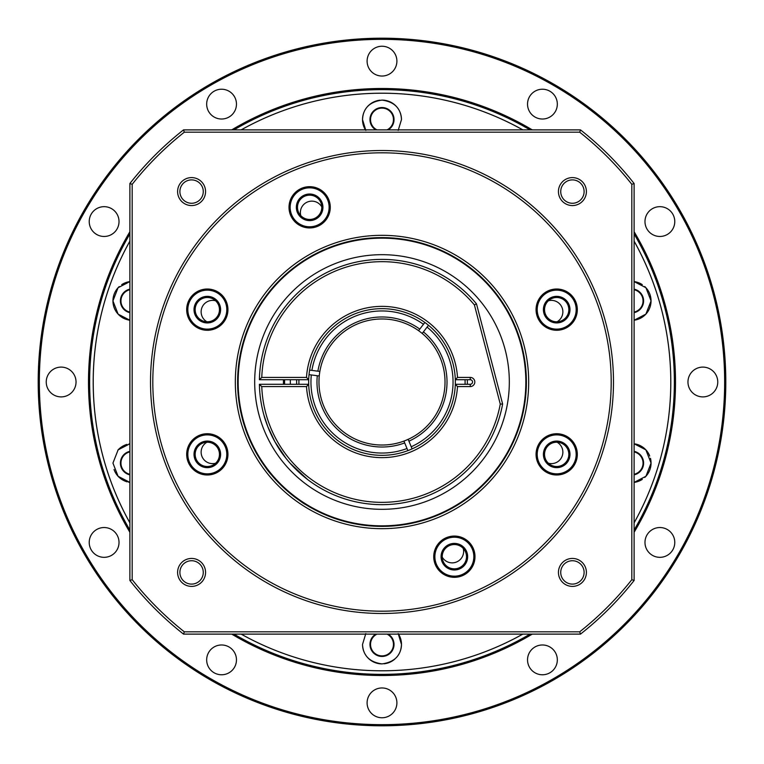 <?xml version="1.0" encoding="UTF-8"?>
<svg xmlns="http://www.w3.org/2000/svg" width="764" height="764" viewBox="0 0 764 764"><rect width="100%" height="100%" fill="white"/><g stroke="black" fill="none" stroke-linecap="round" stroke-linejoin="round"><path stroke-width="1.15" d="M634.11 241.128A288.792 288.792 0 0 1 634.11 522.872M522.872 634.11A288.792 288.792 0 0 1 241.128 634.11M129.89 522.872A288.792 288.792 0 0 1 129.89 241.128M129.89 233.956A292.364 292.364 0 0 0 129.89 530.044M233.956 634.11A292.364 292.364 0 0 0 530.044 634.11M634.11 530.044A292.364 292.364 0 0 0 634.11 233.956M129.89 451.916A11.46 11.46 0 0 0 129.89 474.272M129.89 289.728A11.46 11.46 0 0 0 129.89 312.084M386.995 129.89A11.46 11.46 0 0 0 382 108.116A11.46 11.46 0 0 0 377.005 129.89M634.11 312.084A11.46 11.46 0 0 0 634.11 289.728M634.11 474.272A11.46 11.46 0 0 0 634.11 451.916M377.005 634.11A11.46 11.46 0 0 0 382 655.884A11.46 11.46 0 0 0 386.995 634.11M129.89 231.712A293.51 293.51 0 0 0 129.89 532.288M231.712 634.11A293.51 293.51 0 0 0 532.288 634.11M634.11 532.288A293.51 293.51 0 0 0 634.11 231.712M39.346 382A342.654 342.654 0 0 0 382 724.654A342.654 342.654 0 0 0 724.654 382A342.654 342.654 0 0 0 382 39.346A342.654 342.654 0 0 0 39.346 382M38.2 382A343.8 343.8 0 0 0 382 725.8A343.8 343.8 0 0 0 725.8 382A343.8 343.8 0 0 0 382 38.2A343.8 343.8 0 0 0 38.2 382M367.102 702.861A14.898 14.898 0 0 1 382 687.963A14.898 14.898 0 0 1 396.898 702.861A14.898 14.898 0 0 1 382 717.759A14.898 14.898 0 0 1 367.102 702.861M206.672 659.876A14.898 14.898 0 0 1 221.57 644.978A14.898 14.898 0 0 1 236.468 659.876A14.898 14.898 0 0 1 221.57 674.774A14.898 14.898 0 0 1 206.672 659.876M527.532 659.876A14.898 14.898 0 0 1 542.43 644.978A14.898 14.898 0 0 1 557.328 659.876A14.898 14.898 0 0 1 542.43 674.774A14.898 14.898 0 0 1 527.532 659.876M644.978 542.43A14.898 14.898 0 0 1 659.876 527.532A14.898 14.898 0 0 1 674.774 542.43A14.898 14.898 0 0 1 659.876 557.328A14.898 14.898 0 0 1 644.978 542.43M687.963 382A14.898 14.898 0 0 1 702.861 367.102A14.898 14.898 0 0 1 717.759 382A14.898 14.898 0 0 1 702.861 396.898A14.898 14.898 0 0 1 687.963 382M644.978 221.57A14.898 14.898 0 0 1 659.876 206.672A14.898 14.898 0 0 1 674.774 221.57A14.898 14.898 0 0 1 659.876 236.468A14.898 14.898 0 0 1 644.978 221.57M527.532 104.124A14.898 14.898 0 0 1 542.43 89.226A14.898 14.898 0 0 1 557.328 104.124A14.898 14.898 0 0 1 542.43 119.022A14.898 14.898 0 0 1 527.532 104.124M367.102 61.139A14.898 14.898 0 0 1 382 46.241A14.898 14.898 0 0 1 396.898 61.139A14.898 14.898 0 0 1 382 76.037A14.898 14.898 0 0 1 367.102 61.139M206.672 104.124A14.898 14.898 0 0 1 221.57 89.226A14.898 14.898 0 0 1 236.468 104.124A14.898 14.898 0 0 1 221.57 119.022A14.898 14.898 0 0 1 206.672 104.124M89.226 221.57A14.898 14.898 0 0 1 104.124 206.672A14.898 14.898 0 0 1 119.022 221.57A14.898 14.898 0 0 1 104.124 236.468A14.898 14.898 0 0 1 89.226 221.57M46.241 382A14.898 14.898 0 0 1 61.139 367.102A14.898 14.898 0 0 1 76.037 382A14.898 14.898 0 0 1 61.139 396.898A14.898 14.898 0 0 1 46.241 382M89.226 542.43A14.898 14.898 0 0 1 104.124 527.532A14.898 14.898 0 0 1 119.022 542.43A14.898 14.898 0 0 1 104.124 557.328A14.898 14.898 0 0 1 89.226 542.43M241.128 129.89A288.792 288.792 0 0 1 522.872 129.89M530.044 129.89A292.364 292.364 0 0 0 233.956 129.89M532.288 129.89A293.51 293.51 0 0 0 231.712 129.89M254.679 382A127.321 127.321 0 0 1 382 254.679A127.321 127.321 0 0 1 509.321 382A127.321 127.321 0 0 1 382 509.321A127.321 127.321 0 0 1 254.679 382M238.158 382A143.842 143.842 0 0 1 382 238.158A143.842 143.842 0 0 1 525.842 382A143.842 143.842 0 0 1 382 525.842A143.842 143.842 0 0 1 238.158 382M522.834 634.11A288.773 288.773 0 0 1 241.166 634.11M129.89 522.834A288.773 288.773 0 0 1 129.89 241.166M634.11 241.166A288.773 288.773 0 0 1 634.11 522.834M388.198 634.11A12.033 12.033 0 0 1 382 656.457A12.033 12.033 0 0 1 375.802 634.11M634.11 451.333A12.033 12.033 0 0 1 634.11 474.855M634.11 289.145A12.033 12.033 0 0 1 634.11 312.667M375.802 129.89A12.033 12.033 0 0 1 382 107.543A12.033 12.033 0 0 1 388.198 129.89M129.89 312.667A12.033 12.033 0 0 1 129.89 289.145M129.89 474.855A12.033 12.033 0 0 1 129.89 451.333M398.187 633.585L401.482 644.424C400.919 655.655 394.425 662.149 382 663.897C369.595 662.168 363.101 655.674 362.518 644.424L365.813 633.585M241.166 129.89A288.773 288.773 0 0 1 522.834 129.89M379.937 100.208A19.482 19.482 0 0 0 362.518 119.576C363.081 108.345 369.575 101.851 382 100.103C394.405 101.832 400.899 108.326 401.482 119.576L398.187 130.415M642.266 284.628A19.482 19.482 0 0 0 634.11 281.591L645.914 287.722L651.062 300.911L645.876 314.138L634.11 320.221A19.482 19.482 0 0 0 644.74 286.548M634.11 443.779L645.866 449.853L651.062 463.089L645.933 476.258L634.11 482.409A19.482 19.482 0 0 0 642.295 479.353M128.629 482.199A19.482 19.482 0 0 0 129.89 482.409L118.086 476.278L112.938 463.089L118.124 449.862L129.89 443.779A19.482 19.482 0 0 0 129.068 443.903M126.958 444.39A19.482 19.482 0 0 0 117.837 450.177M119.241 286.567A19.482 19.482 0 0 0 112.938 300.911L118.067 287.741L129.89 281.591A19.482 19.482 0 0 0 121.705 284.647M401.482 119.576A19.482 19.482 0 0 0 382 100.103M644.759 477.433A19.482 19.482 0 0 0 650.46 458.285M649.725 456.012A19.482 19.482 0 0 0 634.941 443.903M396.249 657.709A19.482 19.482 0 0 0 398.531 634.11M557.08 442.213A11.46 11.46 0 0 1 548.38 463.223M548.38 300.777A11.46 11.46 0 0 1 557.08 321.787M300.777 215.62A11.46 11.46 0 0 1 321.787 206.92M206.92 321.787A11.46 11.46 0 0 1 215.62 300.777M215.62 463.223A11.46 11.46 0 0 1 206.92 442.213M463.223 548.38A11.46 11.46 0 0 1 442.213 557.08M129.89 320.221L118.133 314.147L112.938 300.911A19.482 19.482 0 0 0 129.89 320.221M365.813 130.415L362.518 119.576A19.482 19.482 0 0 0 365.469 129.89M114.027 469.488A19.482 19.482 0 0 0 127.187 481.855M362.518 644.424A19.482 19.482 0 0 0 382 663.897M384.063 663.792A19.482 19.482 0 0 0 394.864 659.055M287.044 490.765L295.066 497.288M295.792 497.832L299.001 500.153M300.367 501.098L301.684 501.986M305.275 504.316L305.791 504.641M285.746 489.619C296.661 498.577 303.346 503.581 305.791 504.641C303.394 503.61 296.709 498.606 285.746 489.619C274.83 478.98 268.145 471.627 265.691 467.549C268.135 471.617 274.82 478.971 285.746 489.619L274.219 478.073M536.061 454.36A20.628 20.628 0 0 1 556.689 433.732A20.628 20.628 0 0 1 577.317 454.36A20.628 20.628 0 0 1 556.689 474.988A20.628 20.628 0 0 1 536.061 454.36M576.171 454.36A19.482 19.482 0 0 0 556.689 434.878A19.482 19.482 0 0 0 537.207 454.36A19.482 19.482 0 0 0 556.689 473.842A19.482 19.482 0 0 0 576.171 454.36M536.061 309.64A20.628 20.628 0 0 1 556.689 289.012A20.628 20.628 0 0 1 577.317 309.64A20.628 20.628 0 0 1 556.689 330.268A20.628 20.628 0 0 1 536.061 309.64M576.171 309.64A19.482 19.482 0 0 0 556.689 290.158A19.482 19.482 0 0 0 537.207 309.64A19.482 19.482 0 0 0 556.689 329.122A19.482 19.482 0 0 0 576.171 309.64M289.012 207.311A20.628 20.628 0 0 1 309.64 186.683A20.628 20.628 0 0 1 330.268 207.311A20.628 20.628 0 0 1 309.64 227.939A20.628 20.628 0 0 1 289.012 207.311M329.122 207.311A19.482 19.482 0 0 0 309.64 187.829A19.482 19.482 0 0 0 290.158 207.311A19.482 19.482 0 0 0 309.64 226.793A19.482 19.482 0 0 0 329.122 207.311M186.683 309.64A20.628 20.628 0 0 1 207.311 289.012A20.628 20.628 0 0 1 227.939 309.64A20.628 20.628 0 0 1 207.311 330.268A20.628 20.628 0 0 1 186.683 309.64M226.793 309.64A19.482 19.482 0 0 0 207.311 290.158A19.482 19.482 0 0 0 187.829 309.64A19.482 19.482 0 0 0 207.311 329.122A19.482 19.482 0 0 0 226.793 309.64M186.683 454.36A20.628 20.628 0 0 1 207.311 433.732A20.628 20.628 0 0 1 227.939 454.36A20.628 20.628 0 0 1 207.311 474.988A20.628 20.628 0 0 1 186.683 454.36M226.793 454.36A19.482 19.482 0 0 0 207.311 434.878A19.482 19.482 0 0 0 187.829 454.36A19.482 19.482 0 0 0 207.311 473.842A19.482 19.482 0 0 0 226.793 454.36M433.732 556.689A20.628 20.628 0 0 1 454.36 536.061A20.628 20.628 0 0 1 474.988 556.689A20.628 20.628 0 0 1 454.36 577.317A20.628 20.628 0 0 1 433.732 556.689M473.842 556.689A19.482 19.482 0 0 0 454.36 537.207A19.482 19.482 0 0 0 434.878 556.689A19.482 19.482 0 0 0 454.36 576.171A19.482 19.482 0 0 0 473.842 556.689M543.395 309.64A13.294 13.294 0 0 1 556.689 296.346A13.294 13.294 0 0 1 569.982 309.64A13.294 13.294 0 0 1 556.689 322.933A13.294 13.294 0 0 1 543.395 309.64M568.836 309.64A12.148 12.148 0 0 0 556.689 297.492A12.148 12.148 0 0 0 544.541 309.64A12.148 12.148 0 0 0 556.689 321.787A12.148 12.148 0 0 0 568.836 309.64M543.395 454.36A13.294 13.294 0 0 1 556.689 441.067A13.294 13.294 0 0 1 569.982 454.36A13.294 13.294 0 0 1 556.689 467.654A13.294 13.294 0 0 1 543.395 454.36M568.836 454.36A12.148 12.148 0 0 0 556.689 442.213A12.148 12.148 0 0 0 544.541 454.36A12.148 12.148 0 0 0 556.689 466.508A12.148 12.148 0 0 0 568.836 454.36M441.067 556.689A13.294 13.294 0 0 1 454.36 543.395A13.294 13.294 0 0 1 467.654 556.689A13.294 13.294 0 0 1 454.36 569.982A13.294 13.294 0 0 1 441.067 556.689M466.508 556.689A12.148 12.148 0 0 0 454.36 544.541A12.148 12.148 0 0 0 442.213 556.689A12.148 12.148 0 0 0 454.36 568.836A12.148 12.148 0 0 0 466.508 556.689M296.346 207.311A13.294 13.294 0 0 1 309.64 194.018A13.294 13.294 0 0 1 322.933 207.311A13.294 13.294 0 0 1 309.64 220.605A13.294 13.294 0 0 1 296.346 207.311M321.787 207.311A12.148 12.148 0 0 0 309.64 195.164A12.148 12.148 0 0 0 297.492 207.311A12.148 12.148 0 0 0 309.64 219.459A12.148 12.148 0 0 0 321.787 207.311M194.018 309.64A13.294 13.294 0 0 1 207.311 296.346A13.294 13.294 0 0 1 220.605 309.64A13.294 13.294 0 0 1 207.311 322.933A13.294 13.294 0 0 1 194.018 309.64M219.459 309.64A12.148 12.148 0 0 0 207.311 297.492A12.148 12.148 0 0 0 195.164 309.64A12.148 12.148 0 0 0 207.311 321.787A12.148 12.148 0 0 0 219.459 309.64M194.018 454.36A13.294 13.294 0 0 1 207.311 441.067A13.294 13.294 0 0 1 220.605 454.36A13.294 13.294 0 0 1 207.311 467.654A13.294 13.294 0 0 1 194.018 454.36M219.459 454.36A12.148 12.148 0 0 0 207.311 442.213A12.148 12.148 0 0 0 195.164 454.36A12.148 12.148 0 0 0 207.311 466.508A12.148 12.148 0 0 0 219.459 454.36M558.436 572.417A13.981 13.981 0 0 1 572.417 558.436A13.981 13.981 0 0 1 586.399 572.417A13.981 13.981 0 0 1 572.417 586.399A13.981 13.981 0 0 1 558.436 572.417M584.107 572.417A11.689 11.689 0 0 0 572.417 560.728A11.689 11.689 0 0 0 560.728 572.417A11.689 11.689 0 0 0 572.417 584.107A11.689 11.689 0 0 0 584.107 572.417M177.601 572.417A13.981 13.981 0 0 1 191.583 558.436A13.981 13.981 0 0 1 205.564 572.417A13.981 13.981 0 0 1 191.583 586.399A13.981 13.981 0 0 1 177.601 572.417M203.272 572.417A11.689 11.689 0 0 0 191.583 560.728A11.689 11.689 0 0 0 179.893 572.417A11.689 11.689 0 0 0 191.583 584.107A11.689 11.689 0 0 0 203.272 572.417M177.601 191.583A13.981 13.981 0 0 1 191.583 177.601A13.981 13.981 0 0 1 205.564 191.583A13.981 13.981 0 0 1 191.583 205.564A13.981 13.981 0 0 1 177.601 191.583M203.272 191.583A11.689 11.689 0 0 0 191.583 179.893A11.689 11.689 0 0 0 179.893 191.583A11.689 11.689 0 0 0 191.583 203.272A11.689 11.689 0 0 0 203.272 191.583M558.436 191.583A13.981 13.981 0 0 1 572.417 177.601A13.981 13.981 0 0 1 586.399 191.583A13.981 13.981 0 0 1 572.417 205.564A13.981 13.981 0 0 1 558.436 191.583M584.107 191.583A11.689 11.689 0 0 0 572.417 179.893A11.689 11.689 0 0 0 560.728 191.583A11.689 11.689 0 0 0 572.417 203.272A11.689 11.689 0 0 0 584.107 191.583M150.518 382A231.482 231.482 0 0 1 382 150.518A231.482 231.482 0 0 1 613.482 382A231.482 231.482 0 0 1 382 613.482A231.482 231.482 0 0 1 150.518 382M611.19 382A229.19 229.19 0 0 0 382 152.81A229.19 229.19 0 0 0 152.81 382A229.19 229.19 0 0 0 382 611.19A229.19 229.19 0 0 0 611.19 382M235.322 382A146.678 146.678 0 0 1 382 235.322A146.678 146.678 0 0 1 528.678 382A146.678 146.678 0 0 1 382 528.678A146.678 146.678 0 0 1 235.322 382M526.386 382A144.386 144.386 0 0 0 382 237.614A144.386 144.386 0 0 0 237.614 382A144.386 144.386 0 0 0 382 526.386A144.386 144.386 0 0 0 526.386 382M266.053 468.046L266.712 468.934M266.837 469.086L270.093 473.231M580.487 129.89A320.861 320.861 0 0 1 634.11 183.513L634.11 580.487A320.861 320.861 0 0 1 580.487 634.11L183.513 634.11A320.861 320.861 0 0 1 129.89 580.487L129.89 183.513A320.861 320.861 0 0 1 183.513 129.89L580.487 129.89L579.685 132.182L184.315 132.182A318.569 318.569 0 0 0 132.182 184.315L132.182 579.685A318.569 318.569 0 0 0 184.315 631.818L579.685 631.818A318.569 318.569 0 0 0 631.818 579.685L631.818 184.315A318.569 318.569 0 0 0 579.685 132.182M132.182 579.685L129.89 580.487M129.89 183.513L132.182 184.315M183.513 129.89L184.315 132.182M184.315 631.818L183.513 634.11M579.685 631.818L580.487 634.11M634.11 183.513L631.818 184.315M631.818 579.685L634.11 580.487M274.056 323.85L274.333 323.325M285.746 457.951C274.486 444.858 265.805 423.065 263.972 415.215C265.948 423.542 274.582 444.896 285.746 457.951L274.964 441.821M263.972 415.215L267.811 426.665L274.849 441.621M502.626 404.022A122.612 122.612 0 0 1 259.407 384.292L308.694 384.292A73.344 73.344 0 0 0 382 455.344A73.344 73.344 0 0 0 455.306 384.292L470.242 384.292A2.292 2.292 0 0 0 472.534 382A2.292 2.292 0 0 0 470.242 379.708L455.306 379.708A73.344 73.344 0 0 0 382 308.656A73.344 73.344 0 0 0 308.694 379.708L259.407 379.708A122.612 122.612 0 0 1 476.488 303.862L502.626 404.022L500.277 404.108L474.406 304.931A120.32 120.32 0 0 0 261.766 377.416L306.507 377.416A75.636 75.636 0 0 1 382 306.364A75.636 75.636 0 0 1 457.493 377.416L470.242 377.416A4.584 4.584 0 0 1 474.816 382A4.584 4.584 0 0 1 470.242 386.584L457.493 386.584A75.636 75.636 0 0 1 382 457.636A75.636 75.636 0 0 1 306.507 386.584L261.766 386.584A120.32 120.32 0 0 0 500.277 404.108M307.185 479.143L290.31 463.404M455.306 379.708L457.493 377.416M457.493 386.584L455.306 384.292M308.694 379.708L306.507 377.416M306.507 386.584L308.694 384.292M259.407 379.708L261.766 377.416M261.766 386.584L259.407 384.292M476.488 303.862L474.406 304.931M418.567 330.669A63.03 63.03 0 0 0 319.257 375.993L317.289 375.735A65.007 65.007 0 0 0 404.691 442.919L403.936 441.086A63.03 63.03 0 0 0 418.567 330.669L419.78 329.093A65.007 65.007 0 0 0 317.891 371.189L319.858 371.447M296.661 379.708A85.377 85.377 0 0 0 296.661 384.292M290.349 379.708A91.68 91.68 0 0 0 290.349 384.292M284.619 379.708A97.4 97.4 0 0 0 284.619 384.292M283.473 379.708A98.546 98.546 0 0 0 283.473 384.292M311.903 370.397A71.052 71.052 0 0 1 423.466 324.308L424.86 322.484A73.344 73.344 0 0 0 309.63 370.091L317.891 371.189M319.257 375.993A63.03 63.03 0 0 0 403.936 441.086M317.289 375.735L311.301 374.943A71.052 71.052 0 0 0 407.002 448.506L404.691 442.919M311.301 374.943L309.028 374.637A73.344 73.344 0 0 0 407.871 450.626L407.002 448.506M298.953 379.708A83.085 83.085 0 0 0 298.953 384.292M423.466 324.308L419.78 329.093M427.095 327.097A71.052 71.052 0 0 1 411.233 446.759L412.111 448.879A73.344 73.344 0 0 0 428.499 325.283L422.206 333.457M467.339 384.292A85.377 85.377 0 0 0 467.339 379.708M465.047 384.292A83.085 83.085 0 0 0 465.047 379.708M411.233 446.759L408.931 441.172A65.007 65.007 0 0 0 423.418 331.891M408.167 439.338L408.931 441.172M470.242 379.708L470.242 377.416M470.242 386.584L470.242 384.292"/></g></svg>
